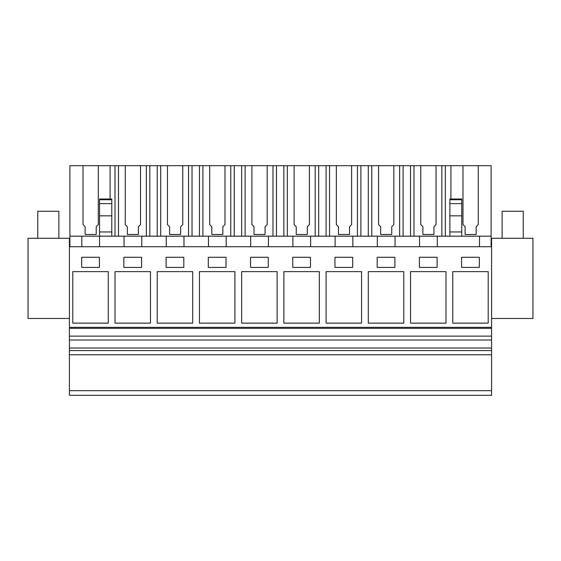 <?xml version="1.0" encoding="UTF-8"?>
<svg xmlns="http://www.w3.org/2000/svg" width="561" height="561" viewBox="0 0 561 561"><rect width="100%" height="100%" fill="white"/><g stroke="black" fill="none" stroke-linecap="round" stroke-linejoin="round"><path stroke-width="0.84" d="M69.424 390.68L491.576 390.68L491.576 395.323L69.424 395.323L69.424 238.278L28.05 238.278L28.05 318.487L69.424 318.487M491.576 390.68L491.576 246.721L69.424 246.721M491.576 327.336L69.424 327.336M72.797 271.629L72.797 323.129L108.259 323.129L108.259 271.629L72.797 271.629M99.395 257.275L81.661 257.275L81.661 267.408L99.395 267.408L99.395 257.275M208.313 267.408L226.041 267.408L226.041 257.275L208.313 257.275L208.313 267.408M234.905 323.129L234.905 271.629L199.443 271.629L199.443 323.129L234.905 323.129M268.256 257.275L250.529 257.275L250.529 267.408L268.256 267.408L268.256 257.275M241.665 271.629L241.665 323.129L277.12 323.129L277.12 271.629L241.665 271.629M141.61 257.275L123.883 257.275L123.883 267.408L141.61 267.408L141.61 257.275M150.474 323.129L150.474 271.629L115.012 271.629L115.012 323.129L150.474 323.129M183.826 257.275L166.098 257.275L166.098 267.408L183.826 267.408L183.826 257.275M157.227 271.629L157.227 323.129L192.689 323.129L192.689 271.629L157.227 271.629M377.174 267.408L394.902 267.408L394.902 257.275L377.174 257.275L377.174 267.408M403.773 323.129L403.773 271.629L368.311 271.629L368.311 323.129L403.773 323.129M437.117 257.275L419.39 257.275L419.39 267.408L437.117 267.408L437.117 257.275M410.526 271.629L410.526 323.129L445.988 323.129L445.988 271.629L410.526 271.629M310.471 257.275L292.744 257.275L292.744 267.408L310.471 267.408L310.471 257.275M319.335 323.129L319.335 271.629L283.88 271.629L283.88 323.129L319.335 323.129M352.687 257.275L334.959 257.275L334.959 267.408L352.687 267.408L352.687 257.275M361.557 323.129L361.557 271.629L326.095 271.629L326.095 323.129L361.557 323.129M488.203 323.129L488.203 271.629L452.741 271.629L452.741 323.129L488.203 323.129M479.339 257.275L461.605 257.275L461.605 267.408L479.339 267.408L479.339 257.275M491.576 328.311L69.424 328.311M491.576 336.116L69.424 336.116M491.576 340.022L69.424 340.022M491.576 348.037L69.424 348.037M491.576 350.576L69.424 350.576M491.576 354.79L69.424 354.79M436.051 224.596L436.051 165.677L436.051 224.596L433.941 226.707L433.941 234.477L422.882 234.477L422.882 226.707L420.771 224.596L420.771 165.677L491.113 165.677L491.113 236.181L124.037 236.181L124.037 246.721L124.037 236.181L99.549 236.181L99.549 246.721M336.341 224.596L336.341 165.677L351.621 165.677L351.621 224.596L349.51 226.707L349.51 234.477L338.451 234.477L338.451 226.707L336.341 224.596L336.341 165.677L309.406 165.677L309.406 224.596L307.295 226.707L307.295 234.477L296.229 234.477L296.229 226.707L294.118 224.596L294.118 165.677L309.406 165.677L267.19 165.677L267.19 224.596L265.08 226.707L265.08 234.477L254.014 234.477L254.014 226.707L251.903 224.596L251.903 165.677L267.19 165.677L224.975 165.677L224.975 224.596L222.864 226.707L222.864 234.477L211.799 234.477L211.799 226.707L209.688 224.596L209.688 165.677L224.975 165.677L182.76 165.677L182.76 224.596L180.649 226.707L180.649 234.477L169.583 234.477L169.583 226.707L167.473 224.596L167.473 165.677L182.76 165.677L140.538 165.677L140.538 224.596L138.427 226.707L138.427 234.477L127.368 234.477L127.368 226.707L125.257 224.596L125.257 165.677L140.538 165.677L98.322 165.677L98.322 224.596L96.212 226.707L96.212 234.477L85.153 234.477L85.153 226.707L83.042 224.596L83.042 165.677L98.322 165.677L69.887 165.677L69.887 236.181L99.549 236.181L81.822 236.181L81.822 246.721L81.822 236.181L69.887 236.181L69.887 246.721M141.765 246.721L141.765 236.181L111.793 236.181L111.793 199.316M183.98 246.721L183.98 236.181L166.252 236.181L166.252 246.721L166.252 236.181M226.195 246.721L226.195 236.181L208.468 236.181L208.468 246.721L208.468 236.181M268.41 246.721L268.41 236.181L250.683 236.181L250.683 246.721L250.683 236.181M310.626 246.721L310.626 236.181L292.898 236.181L292.898 246.721L292.898 236.181M352.841 246.721L352.841 236.181L335.113 236.181L335.113 246.721L335.113 236.181M395.056 246.721L395.056 236.181L377.329 236.181L377.329 246.721L377.329 236.181M111.793 199.008L99.549 199.008L99.549 236.181L111.793 236.181M378.556 224.596L378.556 165.677L393.836 165.677L393.836 224.596L391.725 226.707L391.725 234.477L380.667 234.477L380.667 226.707L378.556 224.596L378.556 165.677L351.621 165.677L351.621 224.596M420.771 224.596L420.771 165.677L393.836 165.677L393.836 224.596M83.042 224.596L83.042 165.677L98.322 165.677L98.322 224.596M294.118 224.596L294.118 165.677L309.406 165.677L309.406 224.596M209.688 224.596L209.688 165.677L224.975 165.677L224.975 224.596M251.903 224.596L251.903 165.677L267.19 165.677L267.19 224.596M125.257 224.596L125.257 165.677L140.538 165.677L140.538 224.596M167.473 224.596L167.473 165.677L182.76 165.677L182.76 224.596M110.089 165.677L110.089 199.008M115.005 165.677L115.005 236.181M111.793 199.751L99.549 199.751L99.549 200.677M99.549 231.959L111.793 231.959M85.153 234.477L85.153 226.77M96.212 234.477L96.212 226.77M491.576 246.721L491.576 238.278L532.95 238.278L532.95 318.487L491.576 318.487M491.113 236.181L491.113 246.721M479.494 236.181L479.494 246.721M461.759 236.181L461.759 199.008L449.873 199.008L449.873 199.751L461.759 199.751L461.759 200.677M437.271 236.181L437.271 246.721M450.918 165.677L450.918 199.008M478.267 224.596L478.267 165.677L478.267 224.596L476.156 226.707L476.156 234.477L476.156 226.77M462.986 224.596L462.986 165.677L462.986 224.596L465.097 226.707L465.097 234.477L476.156 234.477M445.322 165.677L445.322 236.181M465.097 234.477L465.097 226.77M449.873 236.181L449.873 231.959L461.759 231.959M449.873 231.959L449.873 199.751M157.22 165.677L157.22 236.181M149.815 165.677L149.815 236.181M146.337 165.677L146.337 236.181M118.483 165.677L118.483 236.181M127.368 234.477L127.368 226.77M138.427 234.477L138.427 226.77M199.443 165.677L199.443 236.181M192.03 165.677L192.03 236.181M188.552 165.677L188.552 236.181M160.698 165.677L160.698 236.181M169.583 234.477L169.583 226.77M180.649 234.477L180.649 226.77M241.658 165.677L241.658 236.181M234.246 165.677L234.246 236.181M230.767 165.677L230.767 236.181M202.914 165.677L202.914 236.181M211.799 234.477L211.799 226.77M222.864 234.477L222.864 226.77M283.873 165.677L283.873 236.181M276.461 165.677L276.461 236.181M272.983 165.677L272.983 236.181M245.129 165.677L245.129 236.181M254.014 234.477L254.014 226.77M265.08 234.477L265.08 226.77M326.088 165.677L326.088 236.181M318.676 165.677L318.676 236.181M315.205 165.677L315.205 236.181M287.344 165.677L287.344 236.181M296.229 234.477L296.229 226.77M307.295 234.477L307.295 226.77M368.304 165.677L368.304 236.181M360.891 165.677L360.891 236.181M357.42 165.677L357.42 236.181M329.559 165.677L329.559 236.181M338.451 234.477L338.451 226.77M349.51 234.477L349.51 226.77M419.544 246.721L419.544 236.181L419.544 246.721M410.519 165.677L410.519 236.181M403.107 165.677L403.107 236.181M399.635 165.677L399.635 236.181M371.775 165.677L371.775 236.181M380.667 234.477L380.667 226.77M391.725 234.477L391.725 226.77M441.851 165.677L441.851 236.181M413.99 165.677L413.99 236.181M422.882 234.477L422.882 226.77M433.941 234.477L433.941 226.77M37.762 238.278L37.762 211.259L58.87 211.259L58.87 238.278M502.13 238.278L502.13 211.259L523.238 211.259L523.238 238.278M99.549 203.615L111.793 203.615M99.549 215.824L111.793 215.824M449.873 203.615L461.759 203.615M449.873 215.824L461.759 215.824"/></g></svg>
